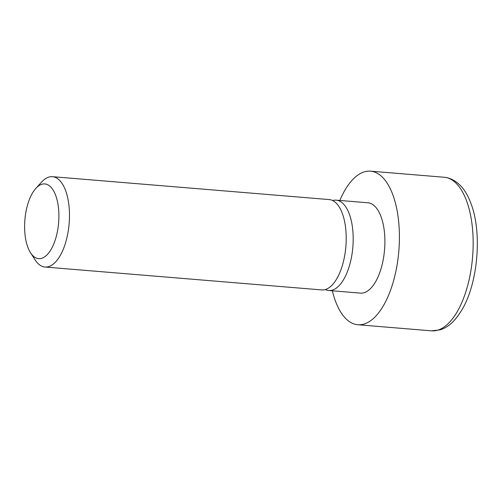 <?xml version="1.0" encoding="UTF-8"?>
<svg xmlns="http://www.w3.org/2000/svg" width="502" height="502" viewBox="0 0 502 502"><rect width="100%" height="100%" fill="white"/><g stroke="black" fill="none" stroke-linecap="round" stroke-linejoin="round"><path stroke-width="0.75" d="M332.362 290.802A77.057 34.814 -85.3 0 0 357.807 324.744A77.057 34.814 -85.3 0 0 398.4 255.468A77.057 34.814 -85.3 0 0 370.507 171.157A77.057 34.814 -85.3 0 0 339.835 200.455M30.547 252.782L35.178 259.961A45.324 20.475 -85.3 0 0 44.998 267.033A45.324 20.475 -85.3 0 0 68.881 226.283A45.324 20.475 -85.3 0 0 52.472 176.685A45.324 20.475 -85.3 0 0 41.622 182.05L35.874 188.369A37.474 16.93 -85.3 0 0 25.1 217.623A37.474 16.93 -85.3 0 0 30.547 252.782A37.474 16.93 -85.3 0 0 58.408 224.94A37.474 16.93 -85.3 0 0 53.212 190.176A37.474 16.93 -85.3 0 0 35.874 188.369M44.998 267.033L321.732 289.924A45.324 20.475 -85.3 0 0 345.614 249.174A45.324 20.475 -85.3 0 0 329.205 199.576L52.472 176.685M325.277 289.547A45.324 20.475 -85.3 0 0 328.71 290.501A45.324 20.475 -85.3 0 0 352.592 249.751A45.324 20.475 -85.3 0 0 336.183 200.154A45.324 20.475 -85.3 0 0 332.638 200.53M336.183 200.154L367.891 202.777A45.324 20.475 94.7 0 1 384.3 252.374A45.324 20.475 94.7 0 1 360.423 293.124L328.71 290.501M444.257 177.256L447.156 177.695C457.78 180.525 465.705 189.116 470.945 203.467C482.271 232.589 478.029 283.015 461.997 309.69C454.285 322.422 447.922 327.128 440.323 329.814L431.557 330.843A77.057 34.814 -85.3 0 0 472.15 261.567A77.057 34.814 -85.3 0 0 446.347 177.57A77.057 34.814 -85.3 0 0 444.257 177.256L370.507 171.157M431.557 330.843L357.807 324.744"/></g></svg>
